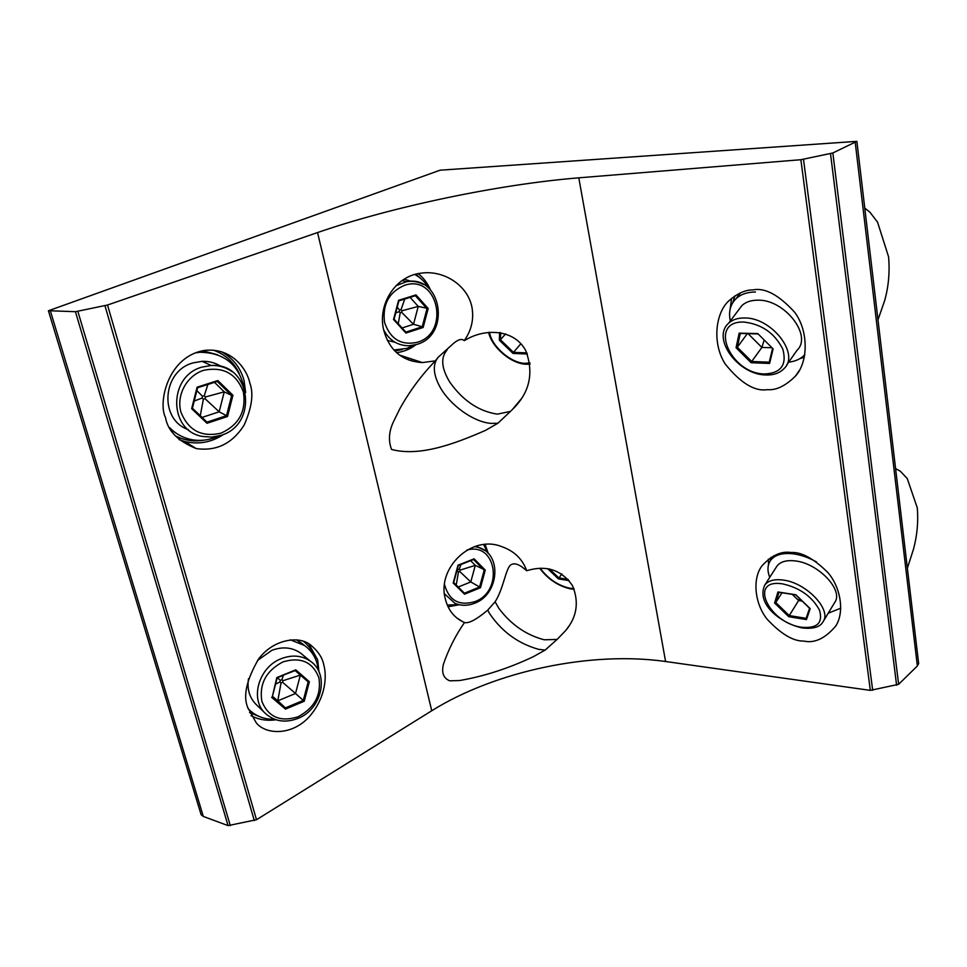 <?xml version="1.0" encoding="UTF-8"?>
<svg xmlns="http://www.w3.org/2000/svg" width="967" height="967" viewBox="0 0 967 967"><rect width="100%" height="100%" fill="white"/><g stroke="black" fill="none" stroke-linecap="round" stroke-linejoin="round"><path stroke-width="1.45" d="M383.766 330.315C377.275 305.246 394.923 276.091 420.742 273.226C443.091 269.672 467.424 284.733 471.932 307.083C474.06 319.255 471.485 330.448 464.196 340.638C461.839 338.438 458.237 339.393 453.39 343.515L438.172 357.27C432.612 364.233 433.095 373.915 439.622 386.329C449.546 404.955 473.673 422.301 491.357 423.413L497.932 423.22L485.555 430.363C454.949 443.708 420.004 456.956 391.562 449.462C388.238 440.698 388.867 431.5 393.424 421.83L399.987 408.485C409.682 391.067 421.479 375.184 435.368 360.848L422.47 362.577C402.429 361.368 389.52 350.622 383.766 330.315M430.375 289.762C427.607 283.246 423.558 277.88 418.252 273.661M420.826 278.581L415.919 274.205M165.49 417.466C157.875 403.348 167.496 356.158 204.835 350.38C232.854 347.431 247.322 370.482 249.873 383.125C253.789 393.629 251.879 407.627 244.131 425.093C232.346 443.623 216.366 451.444 196.216 448.567C177.952 441.157 167.714 430.786 165.49 417.466M245.642 392.602L244.059 380.478C240.493 367.726 232.962 358.141 221.491 351.734M239.26 373.492C233.845 362.093 225.178 354.309 213.26 350.139M445.34 598.96C436.637 568.378 471.352 534.255 501.8 546.657C514.154 550.972 522.458 558.999 526.701 570.711L522.192 567.097C517.321 563.64 513.465 562.951 510.624 565.018L510.503 565.115C505.801 568.838 503.178 589.435 495.116 601.776L487.731 610.129C476.526 619.521 468.777 623.655 464.498 622.53L463.278 621.999C454.007 617.49 448.023 609.814 445.34 598.96M488.299 553.523L485.168 544.53M247.794 707.663C242.874 696.167 246.452 679.982 258.527 659.107C272.887 639.501 298.622 635.234 310.371 644.808C317.962 650.996 322.422 657.657 323.752 664.776C326.749 675.002 326.447 696.687 309.766 716.16C292.445 735.984 265.72 734.872 256.243 722.82L247.794 707.663M318.953 671.787L317.647 659.796L308.739 643.768M314.879 657.681C312.643 651.045 308.848 645.605 303.493 641.339M767.399 389.653C754.731 391.659 740.686 383.125 725.25 364.051C711.664 342.922 715.713 312.317 729.033 300.689C737.458 293.388 745.412 289.798 752.906 289.919C764.921 287.417 778.894 294.923 794.801 312.426C809.21 331.971 807.844 363 795.333 376.223C785.434 385.966 776.126 390.438 767.399 389.653M731.596 298.344L730.085 309.452M734.92 295.866L732.708 302.792M803.928 641.085C793.266 641.351 780.998 634.05 767.121 619.206C754.333 603.227 752.338 578.085 762.141 565.635C771.714 555.324 781.348 550.948 791.054 552.508C801.329 551.819 813.561 558.455 827.752 572.404C841 587.501 844.65 612.703 835.681 626.096C825.189 638.462 814.601 643.466 803.928 641.085M768.342 559.168L768.511 564.68M770.759 557.476L770.469 560.534M526.701 570.711C546.246 564.825 561.525 569.817 572.512 585.676C579.197 602.018 576.973 616.922 565.852 630.375L557.077 639.453L544.203 639.779C526.108 635.029 510.987 624.537 498.827 608.303L495.116 601.776M487.731 610.129L489.459 613.38C501.752 631.62 518.167 643.611 538.692 649.341L545.122 650.09L533.349 656.69C508.582 668.402 484.02 676.356 459.639 680.526L449.764 680.816C443.454 678.29 441.351 672.73 443.454 664.148C448.555 649.256 455.566 635.379 464.498 622.53M464.196 340.638L466.36 339.49C485.41 328.26 514.601 329.239 525.794 350.743C534.074 373.165 529.65 392.711 512.51 409.392L510.419 411.422L497.328 414.142C478.725 411.301 462.855 400.616 449.74 382.062C441.351 368.137 440.493 357.415 447.153 349.897M48.435 310.758L440.106 170.192L856.859 141.351L832.853 152.967L800.881 159.712L578.798 177.831C498.936 184.322 392.977 206.515 317.539 232.564L107.53 305.016L75.426 311.7L48.568 310.709M856.871 141.339L918.65 663.531L917.369 665.973L898.633 684.31L870.324 690.378L665.586 661.513C591.151 650.876 495.358 671.025 431.741 710.757L256.497 819.726L228.067 825.613L203.312 816.438L201.124 814.722L48.41 310.733M557.077 639.453L545.122 650.09M510.419 411.422L497.932 423.22M438.172 357.27L435.368 360.848M918.65 663.495L918.541 662.552M799.709 358.745L804.387 357.125M249.546 712.594L261.295 717.309M251.033 715.665C258.6 719.702 266.916 721.068 275.97 719.762M448.059 606.793L459.373 604.738M175.281 435.791C184.407 440.517 194.065 441.955 204.291 440.13M179.052 439.598L184.637 441.472C198.622 444.796 211.713 442.378 223.909 434.207M394.79 350.973L402.26 349.57M396.518 352.653C403.602 351.819 410.093 349.172 416.015 344.687M907.372 568.161L913.525 549.087C917.175 535.416 918.432 521.684 917.296 507.917L907.264 478.568L900.313 471.207L895.587 468.608M877.988 319.823L884.624 300.713C888.564 286.812 889.882 272.198 888.588 256.884L877.553 222.156L869.937 212.22L864.764 208.086M561.815 573.914L558.43 578.882L547.552 568.608M776.283 567.145L776.924 566.142C780.417 561.646 786.534 559.905 795.297 560.933C818.312 563.253 843.925 590.341 834.751 602.405L823.243 621.443M769.72 577.347C767.133 570.542 767.435 564.861 770.626 560.316C774.978 554.768 782.581 552.616 793.411 553.849C801.039 554.913 808.775 557.633 816.644 562.02M840.794 608.195L828.223 613.199M781.965 592.771L775.8 602.55L789.265 615.58L788.734 616.68L774.591 603.009L775.8 602.55L778.918 592.312M792.239 594.342L798.621 600.531L789.265 615.58L806.152 618.336L806.466 619.593L788.734 616.68M799.431 598.428L798.621 600.531L802.163 601.087M774.591 603.009L777.939 591.961L778.931 592.118M809.621 608.11L810.189 608.654L806.466 619.593M777.939 591.961L795.901 594.778M505.62 333.857L500.483 339.792L513.489 352.363L513.042 353.451L499.383 340.251L500.483 339.792L500.701 332.66M520.887 343.708L513.489 352.363L526.858 352.882M526.967 353.233L527.317 354.007L513.042 353.451M738.679 309.851L741.894 305.572C745.738 302.006 750.984 300.205 757.596 300.181C784.442 299.129 812.776 335.561 797.05 350.272L786.558 365.151M804.846 354.671C800.869 358.89 795.466 361.404 788.637 362.19M737.168 297.244L740.057 293.049M730.303 320.959C728.393 311.749 730.339 304.303 736.141 298.598C740.915 294.246 747.37 292.046 755.493 291.986M747.334 333.651L737.325 347.213L751.685 361.501L751.129 362.734L736.056 347.733L737.325 347.213L740.275 333.482M748.083 333.663L761.887 347.431L751.685 361.501L769.248 362.166M764.099 340.215L761.887 347.431L771.63 347.733M772.56 348.483L769.599 363.447L751.129 362.734M736.056 347.733L739.175 333.132L740.311 333.301M739.175 333.132L757.777 333.579L773.129 348.906L769.599 363.447M458.781 604.605L447.31 605.1M483.657 544.663L487.876 553.088M458.213 587.029L470.784 581.953L479.608 586.993L484.165 570.228L473.576 559.518M459.772 571.521L460.159 570.095L459.24 569.176L457.935 569.696L457.548 571.134L458.467 572.041L459.772 571.521L470.784 581.953L475.293 565.369L485.265 570.119L480.478 587.718L479.608 586.993L464.45 593.206L453.716 582.569L464.402 593.158M460.159 570.095L475.293 565.369L470.651 560.679M459.24 569.176L461.005 564.51M457.355 569.08L457.935 569.696M456.219 585.047L458.467 572.041M456.69 571.57L457.548 571.134M458.285 565.526L474.12 558.817L485.265 570.119M480.478 587.718L464.523 594.197L453.197 583.004L458.007 565.212L474.12 558.817M464.523 594.197L464.45 593.206M395.14 342.318L387.332 340.396M413.912 345.207L406.853 348.398L393.871 350.006M414.831 274.495C420.681 277.674 425.335 282.255 428.804 288.239M404.218 279.173L411.108 281.337M427.595 307.857L427.583 310.733M402.091 327.958L413.513 324.283L422.228 326.749L427.015 308.678L415.399 295.721L415.979 294.887L428.176 308.509L418.24 306.418L410.105 297.377M401.619 312.305L413.513 324.283L418.24 306.418L402.03 310.758L401.027 309.658L399.613 310.105L399.202 311.652L400.205 312.752L401.619 312.305L402.03 310.758M401.027 309.658L404.762 299.045M397.244 307.204L399.613 310.105M398.259 323.764L400.205 312.752M395.733 312.945L399.202 311.652M428.176 308.509L423.159 327.475L405.91 333.047L393.521 319.521L398.573 300.326L415.979 294.887M423.159 327.475L422.228 326.749L405.898 332.116L394.089 319.207M405.91 333.047L405.898 332.116M256.255 704.617L255.977 704.339C249.426 697.558 246.936 689.012 248.519 678.713M257.524 660.449L271.836 650.332C282.582 646.379 292.143 647.286 300.519 653.051L302.756 654.901M274.64 719.303C264.426 719.533 255.868 716.269 248.966 709.5L248.048 708.521M296.373 639.816L303.88 644.965M290.33 639.828L304.557 645.521C312.74 651.553 317.333 659.893 318.348 670.53M272.44 696.264L277.807 700.833L295.515 693.484L303.287 700.422L308.183 681.832L295.286 670.566M282.569 682.279L295.515 693.484L300.35 675.111L308.183 681.832L309.38 681.735L304.242 701.256L303.287 700.422L285.41 707.892L277.807 700.833L281.034 682.907L282.569 682.279L282.98 680.683L281.868 679.716L280.333 680.345L279.922 681.94L281.034 682.907M282.98 680.683L300.35 675.111L295.189 670.602M281.868 679.716L283.391 675.425M277.432 677.855L280.333 680.345M275.607 684.153L279.922 681.94M277.166 677.891L272.295 696.796L277.166 677.879L295.781 669.841L309.38 681.735M295.334 670.542L276.816 677.577L295.781 669.841M272.295 696.796L276.816 677.577M304.242 701.256L285.47 709.113L285.41 707.892L272.319 696.736M188.372 429.626C158.83 419.835 162.021 370.965 193.11 362.891L202.091 361.332C209.186 361.114 215.665 362.891 221.528 366.65M218.288 436.129L213.308 438.136C205.415 440.734 197.498 441.073 189.544 439.187C181.82 437.241 175.172 433.385 169.612 427.619M176.357 433.337L170.833 429.723M202.635 350.743L217.648 354.792M195.237 352.895L200.06 352.278C223.655 352.604 238.293 364.16 243.974 386.945M202.055 417.418L219.171 411.809L226.52 415.677L231.669 395.455L217.309 381.445L217.841 380.551L232.938 395.285L231.669 395.455L224.247 391.84L214.493 382.34M205.028 398.694L219.171 411.809L224.247 391.84L205.463 396.966L204.23 395.769L202.55 396.313L202.115 398.041L203.36 399.226L205.028 398.694L205.463 396.966M204.23 395.769L207.905 384.443M196.869 390.608L202.55 396.313M200.278 415.737L203.36 399.226M194.234 401.027L202.115 398.041M197.594 387.731L217.321 381.445L197.582 387.755L197.099 387.175L217.841 380.551M232.938 395.285L227.523 416.511L226.52 415.677L207.011 422.144L192.409 408.243L191.659 408.678L197.099 387.175M192.409 408.255L197.582 387.755L192.373 408.207L206.974 422.12M227.523 416.511L207.011 423.28L207.011 422.144M317.539 232.564L431.741 710.757M578.798 177.831L665.586 661.513M50.453 311.193L203.312 816.438M75.426 311.7L228.067 825.613M77.868 311.386L230.327 825.649M104.968 305.717L254.309 820.596M107.53 305.016L256.497 819.726M800.881 159.712L870.324 690.378M803.504 159.325L872.681 690.281M830.52 153.668L896.59 685.24M832.853 152.967L898.633 684.31M855.239 142.56L917.369 665.973M408.292 357.935L408.775 360.087M573.878 588.552L569.781 588.226C558.007 585.519 548.144 578.858 540.178 568.258M569.188 580.647L558.43 578.882M549.341 568.898L558.866 577.891L568.149 579.414M782.762 583.911C799.842 587.803 812.087 596.542 819.496 610.129C823.159 622.966 817.163 628.671 801.498 627.232C768.149 622.712 747.974 578.109 782.762 583.911M802.114 627.921C781.674 623.606 755.674 604.448 764.788 585.035C768.245 580.587 774.362 578.931 783.149 580.067C806.224 582.63 832.14 609.887 823.05 621.769C820.185 627.039 813.295 629.106 802.392 627.97M795.805 594.693L810.189 608.654M806.164 618.336L809.572 608.279M529.916 362.915L525.008 363.35C510.89 363.169 491.514 346.234 489.495 332.285M499.383 340.251L499.625 332.491M743.925 322.059C761.766 324.126 774.736 333.18 782.847 349.22C787.017 364.922 780.961 373.177 764.679 373.975C730.012 373.842 707.699 320.609 743.925 322.059M765.538 374.966C738.208 374.543 711.313 338.486 728.622 323.208C732.454 319.678 737.688 317.925 744.336 317.974C771.255 317.164 799.975 353.801 784.322 368.318C779.934 372.984 773.842 375.208 766.057 374.991M757.777 333.579L773.129 348.906M466.795 550.102C496.579 541.411 503.976 591.2 474.894 601.643C459.144 606.224 449.039 600.58 444.566 584.672M474.616 603.251C467.786 605.934 461.223 605.946 454.937 603.287L444.506 593.835M474.652 546.585L478.87 547.527L484.721 550.441M453.197 583.004L458.007 565.212M417.236 342.318C401.124 345.702 390.221 339.054 384.54 322.374C382.303 304.472 388.976 292.107 404.557 285.301C438.087 273.77 450.658 332.986 417.236 342.318M416.801 344.445L409.053 345.775C397.812 345.715 389.35 340.42 383.669 329.892M395.987 285.712L406.66 281.651C412.558 280.768 418.107 281.687 423.328 284.431M393.521 319.521L398.573 300.326M398.9 300.87L415.411 295.709L398.912 300.858L394.077 319.219L405.814 332.044M298.041 716.789C280.466 722.325 268.403 717.188 261.864 701.377C259.071 683.887 266.155 670.699 283.089 661.839C300.87 656.666 312.8 661.996 318.905 677.794C321.491 694.935 314.541 707.929 298.041 716.789M298.017 718.396C285.41 723.195 274.519 721.527 265.333 713.392C249.426 699.165 258.902 666.759 281.47 658.587C292.336 654.55 302.006 655.445 310.48 661.259L300.519 653.051M285.47 709.113L271.642 697.34M220.911 433.18C201.68 437.507 188.36 430.496 180.95 412.16C176.054 395.249 186.885 375.426 203.807 370.264C223.268 366.408 236.456 373.613 243.346 391.901C246.392 411.289 238.922 425.045 220.911 433.18M220.814 435.392L211.725 437.132L202.55 436.443C168.524 431.246 167.799 376.042 202.139 367.073L211.229 365.478C218.953 365.248 225.915 367.303 232.104 371.654M207.011 423.28L191.659 408.678M521.032 399.129L512.51 409.392M569.333 625.552L565.852 630.375M799.262 370.579L795.333 376.223M456.762 617.925L463.278 621.999M184.637 441.472L196.216 448.567M399.444 355.046L422.458 362.577M411.277 358.914L411.761 361.066M570.76 588.915L574.168 589.241M570.47 588.867C558.213 586.026 547.951 579.16 539.695 568.282M770.626 560.316L773.443 555.952M764.788 585.035L776.924 566.142M809.56 608.267L806.103 618.457M778.556 592.251L795.768 594.886L809.705 608.412M526.495 364.257L530.085 364.075M525.951 364.233C510.927 363.713 491.683 347.141 488.637 332.37M736.141 298.598L740.504 292.856M728.622 323.208L741.894 305.572M772.524 348.628L769.2 362.359M740.033 333.47L757.777 333.905M474.761 603.19C499.069 594.403 502.381 554.079 478.87 547.527L476.187 546.113M453.692 582.617L458.298 565.586L473.661 559.482M417.067 344.349C451.093 334.787 441.774 274.906 406.66 281.651L402.042 280.599M265.333 713.392L255.977 704.339M248.966 709.5L248.084 708.63M304.557 645.521L300.664 642.366M298.114 718.36C321.902 709.246 329.699 674.204 310.48 661.259M200.06 352.278L198.719 351.698M221.032 435.319C258.89 424.477 250.828 362.432 211.229 365.478L202.091 361.332"/></g></svg>
